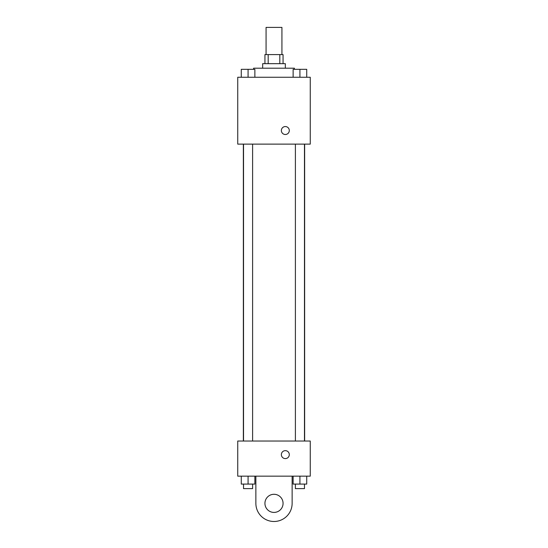 <?xml version="1.0" encoding="UTF-8"?>
<svg xmlns="http://www.w3.org/2000/svg" width="548" height="548" viewBox="0 0 548 548"><rect width="100%" height="100%" fill="white"/><g stroke="black" fill="none" stroke-linecap="round" stroke-linejoin="round"><path stroke-width="0.82" d="M281.932 54.595L281.932 27.4L266.068 27.4L266.068 54.595M268.184 63.664L268.184 54.595L264.937 54.595L264.937 63.664M268.184 54.595L283.063 54.595L283.063 63.664M279.816 63.664L279.816 54.595M262.67 68.199L262.67 63.664L285.33 63.664L285.33 68.199M294.399 69.329L294.399 68.199L253.601 68.199L253.601 69.329M237.736 77.261L310.264 77.261L310.264 144.124L237.736 144.124L237.736 77.261M285.33 134.493A3.966 3.966 0 0 1 281.898 128.54A3.966 3.966 0 0 1 288.769 128.54A3.966 3.966 0 0 1 285.33 134.493M237.736 441.03L310.264 441.03L310.264 476.157L237.736 476.157L237.736 441.03L310.264 441.03M293.132 77.261L293.132 69.329L306.729 69.329L306.729 77.261L306.729 69.329M299.927 77.261L299.927 69.329M304.462 69.329L295.393 69.329M241.271 77.261L241.271 69.329L254.868 69.329L254.868 77.261L254.868 69.329M248.073 77.261L248.073 69.329M252.607 69.329L243.538 69.329M293.132 476.157L293.132 484.09L306.729 484.09L306.729 476.157L306.729 484.09M299.927 484.09L299.927 476.157M304.462 484.09L304.462 488.624L295.393 488.624L295.393 484.09M241.271 476.157L241.271 484.09L254.868 484.09L254.868 476.157L254.868 484.09M248.073 484.09L248.073 476.157M252.607 484.09L252.607 488.624L243.538 488.624L243.538 484.09M281.364 454.628A3.966 3.966 0 0 1 287.316 451.189A3.966 3.966 0 0 1 287.316 458.06A3.966 3.966 0 0 1 281.364 454.628M292.132 476.157L292.132 503.359A18.132 18.132 0 0 1 274 521.49A18.132 18.132 0 0 1 255.868 503.359L255.868 476.157M274 512.421A9.063 9.063 0 0 1 266.15 498.824A9.063 9.063 0 0 1 281.85 498.824A9.063 9.063 0 0 1 274 512.421M304.64 441.03L304.64 144.124M243.36 441.03L243.36 144.124M295.393 144.124L295.393 441.03M304.462 144.124L304.462 441.03M252.607 441.03L252.607 144.124M243.538 441.03L243.538 144.124"/></g></svg>
